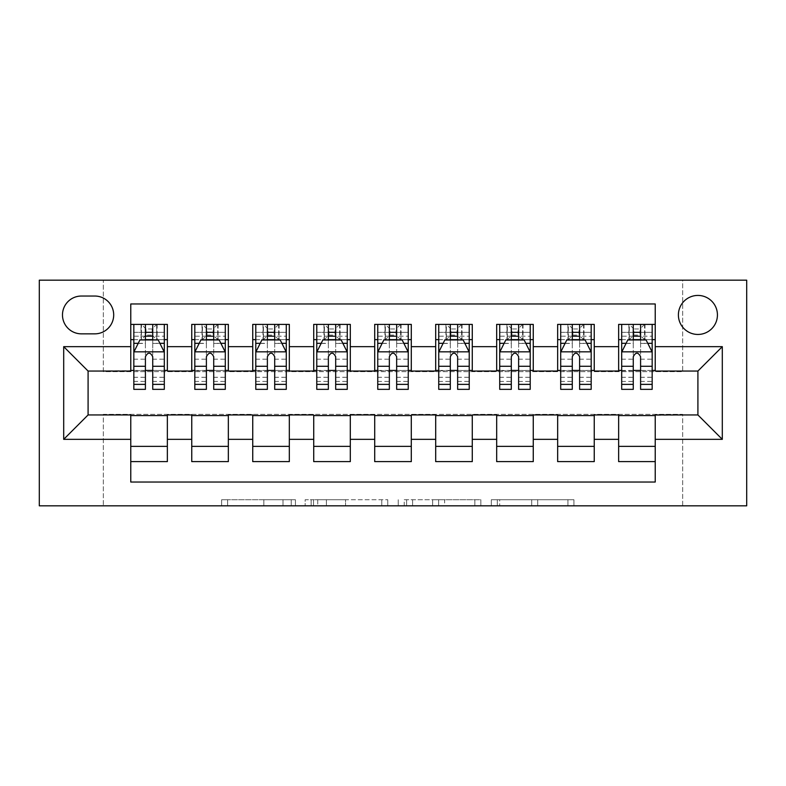 <?xml version="1.0" encoding="UTF-8"?>
<svg xmlns="http://www.w3.org/2000/svg" width="786" height="786" viewBox="0 0 786 786"><rect width="100%" height="100%" fill="white"/><g stroke="black" fill="none" stroke-linecap="round" stroke-linejoin="round"><path stroke-width="0.59" stroke-dasharray="3.93 2.95" d="M295.428 505.82L227.645 505.82L295.428 505.82L295.428 499.719L263.85 499.719L263.85 505.82L263.85 499.719L295.428 499.719L295.428 505.82L295.428 499.719L263.85 499.719L263.85 505.82L263.85 499.719L295.428 499.719L227.645 499.719L295.428 499.719M697.909 295.428A19.512 19.512 0 0 0 678.397 314.94A19.512 19.512 0 0 0 697.909 334.453A19.512 19.512 0 0 0 717.431 314.94A19.512 19.512 0 0 0 697.909 295.428M567.934 505.82L497.302 505.82L567.934 505.82L567.934 499.719L537.712 499.719L573.927 499.719L573.927 505.82L573.927 499.719L497.302 499.719L573.927 499.719L573.927 505.82L573.927 499.719L567.934 499.719L567.934 505.82M531.719 505.82L499.7 505.82L531.719 505.82L531.719 499.719L537.712 499.719L531.719 499.719L531.719 505.82L531.719 499.719L499.7 499.719L499.7 505.82L499.7 499.719L531.719 499.719L531.719 505.82M491.319 505.82L497.302 505.82L491.319 505.82L491.319 499.719L497.302 499.719L491.319 499.719L491.319 505.82M221.652 505.82L227.645 505.82L221.652 505.82L221.652 499.719L227.645 499.719L221.652 499.719L221.652 505.82M682.67 505.82L746.7 505.82L746.7 280.18L682.67 280.18L682.67 371.66L103.33 371.66L103.33 280.18L682.67 280.18L682.67 371.66L103.33 371.66L103.33 280.18L39.3 280.18L39.3 505.82L103.33 505.82L103.33 414.34L682.67 414.34L682.67 505.82L103.33 505.82L103.33 414.34L682.67 414.34L682.67 505.82M387.763 505.82L381.78 505.82L387.763 505.82L387.763 499.719L387.763 505.82M311.148 505.82L381.78 505.82L305.155 505.82L311.148 505.82L311.148 499.719L387.763 499.719L305.155 499.719L305.155 505.82L305.155 499.719L311.148 499.719L311.148 505.82M404.22 505.82L480.845 505.82L398.237 505.82L404.22 505.82L404.22 499.719L480.845 499.719L480.845 505.82L480.845 499.719L444.63 499.719L444.63 505.82M618.641 324.392L655.229 324.392L655.229 339.64L618.641 339.64L618.641 324.392M557.657 324.392L594.245 324.392L594.245 339.64L557.657 339.64L557.657 324.392M496.673 324.392L533.262 324.392L533.262 339.64L496.673 339.64L496.673 324.392M435.69 324.392L472.278 324.392L472.278 339.64L435.69 339.64L435.69 324.392M374.706 324.392L411.294 324.392L411.294 339.64L374.706 339.64L374.706 324.392M313.722 324.392L350.31 324.392L350.31 339.64L313.722 339.64L313.722 324.392M252.738 324.392L289.327 324.392L289.327 339.64L252.738 339.64L252.738 324.392M191.755 324.392L228.343 324.392L228.343 339.64L191.755 339.64L191.755 324.392M130.771 461.608L130.771 446.36L167.359 446.36L167.359 461.608L130.771 461.608L130.771 482.034L655.229 482.034L655.229 461.608L618.641 461.608L618.641 446.36L655.229 446.36L655.229 461.608M228.343 461.608L191.755 461.608L191.755 446.36L228.343 446.36L228.343 461.608M289.327 461.608L252.738 461.608L252.738 446.36L289.327 446.36L289.327 461.608M350.31 461.608L313.722 461.608L313.722 446.36L350.31 446.36L350.31 461.608M411.294 461.608L374.706 461.608L374.706 446.36L411.294 446.36L411.294 461.608M472.278 461.608L435.69 461.608L435.69 446.36L472.278 446.36L472.278 461.608M533.262 461.608L496.673 461.608L496.673 446.36L533.262 446.36L533.262 461.608M594.245 461.608L557.657 461.608L557.657 446.36L594.245 446.36L594.245 461.608M618.641 446.36L618.641 415.568L697.909 414.949L697.909 371.051L655.229 371.051L655.229 370.432L594.245 371.051L594.245 339.64M594.245 370.432L533.262 371.051L533.262 339.64M533.262 370.432L472.278 371.051L472.278 339.64M472.278 370.432L411.294 371.051L411.294 339.64M411.294 370.432L350.31 371.051L350.31 339.64M350.31 370.432L289.327 371.051L289.327 339.64M289.327 370.432L228.343 371.051L228.343 339.64M130.771 324.392L167.359 324.392L167.359 339.64L130.771 339.64L130.771 303.966L655.229 303.966L655.229 324.392M557.657 446.36L557.657 415.568L594.245 415.568L594.245 414.949L618.641 414.949L618.641 415.568M496.673 446.36L496.673 415.568L533.262 415.568L533.262 414.949L557.657 414.949L557.657 415.568M435.69 446.36L435.69 415.568L472.278 415.568L472.278 414.949L496.673 414.949L496.673 415.568M374.706 446.36L374.706 415.568L411.294 415.568L411.294 414.949L435.69 414.949L435.69 415.568M313.722 446.36L313.722 415.568L350.31 415.568L350.31 414.949L374.706 414.949L374.706 415.568M252.738 446.36L252.738 415.568L289.327 415.568L289.327 414.949L313.722 414.949L313.722 415.568M191.755 446.36L191.755 415.568L228.343 415.568L228.343 414.949L252.738 414.949L252.738 415.568M228.343 370.432L167.359 371.051L167.359 339.64M130.771 446.36L130.771 415.568L167.359 415.568L167.359 414.949L191.755 414.949L191.755 415.568M167.359 370.432L88.091 371.051L88.091 414.949L130.771 414.949L130.771 415.568M152.73 339.64L145.41 339.64M130.771 370.432L130.771 339.64M133.826 370.432L145.41 370.432M152.73 370.432L164.313 370.432M167.359 446.36L167.359 415.568M194.81 370.432L206.394 370.432M213.713 370.432L225.297 370.432M213.713 339.64L206.394 339.64M191.755 370.432L191.755 339.64M228.343 446.36L228.343 415.568M289.327 446.36L289.327 415.568M252.738 370.432L252.738 339.64M274.697 339.64L267.378 339.64M255.784 370.432L267.378 370.432M274.697 370.432L286.281 370.432M350.31 446.36L350.31 415.568M313.722 370.432L313.722 339.64M335.681 339.64L328.361 339.64M316.768 370.432L328.361 370.432M335.681 370.432L347.265 370.432M411.294 446.36L411.294 415.568M374.706 370.432L374.706 339.64M396.655 339.64L389.345 339.64M377.752 370.432L389.345 370.432M396.655 370.432L408.248 370.432M472.278 446.36L472.278 415.568M435.69 370.432L435.69 339.64M457.639 339.64L450.319 339.64M438.735 370.432L450.319 370.432M457.639 370.432L469.232 370.432M533.262 446.36L533.262 415.568M496.673 370.432L496.673 339.64M518.622 339.64L511.303 339.64M499.719 370.432L511.303 370.432M518.622 370.432L530.216 370.432M594.245 446.36L594.245 415.568M557.657 370.432L557.657 339.64M579.606 339.64L572.287 339.64M560.703 370.432L572.287 370.432M579.606 370.432L591.19 370.432M655.229 446.36L655.229 415.568M618.641 370.432L618.641 339.64M655.229 370.432L655.229 339.64M640.59 339.64L633.27 339.64M621.687 370.432L633.27 370.432M640.59 370.432L652.174 370.432M81.38 296.037A18.903 18.903 0 0 0 62.477 314.94A18.903 18.903 0 0 0 81.38 333.844L94.792 333.844A18.903 18.903 0 0 0 113.695 314.94A18.903 18.903 0 0 0 94.792 296.037L81.38 296.037M317.731 505.82L326.406 505.82L317.731 505.82L317.731 499.719L313.535 499.719L313.535 505.82L313.535 499.719L326.406 499.719L317.731 499.719L317.731 505.82M326.406 505.82L345.565 505.82L326.406 505.82L326.406 499.719L345.565 499.719L345.565 505.82L345.565 499.719L326.406 499.719L326.406 505.82M404.22 499.719L438.647 499.719L438.647 505.82L438.647 499.719L432.654 499.719L438.647 499.719L438.647 505.82L438.647 499.719L444.63 499.719M406.617 499.719L406.617 505.82L406.617 499.719M398.237 499.719L398.237 505.82L398.237 499.719M145.41 324.392L133.826 324.392L133.826 339.64L133.826 332.321L145.41 332.321L145.41 324.392L164.313 324.392L164.313 339.64L164.313 336.202L152.73 336.202M133.826 352.138L133.826 381.416L133.826 352.138L139.918 339.945L158.212 339.945L164.313 352.138L164.313 381.416L164.313 352.138M133.826 389.345L133.826 332.321L164.313 332.321L164.313 336.202M164.313 389.345L164.313 332.321L152.73 332.321L152.73 324.392L152.73 389.345M133.826 339.64L156.689 339.64L156.689 324.392L164.313 324.392M152.12 328.97L152.12 335.062L146.019 335.062L146.019 328.97L152.12 328.97L156.689 324.392L156.689 339.64L156.689 324.392L141.451 324.392L141.451 339.64L141.008 324.392L141.008 339.64M133.826 324.392L141.008 324.392M145.41 332.321L145.41 343.423L133.826 343.423M138.248 343.305L145.41 343.305L145.41 339.945M152.73 339.945L152.73 343.305L159.892 343.305M145.41 389.345L145.41 343.423M145.41 343.305L145.41 356.716C147.847 352.099 150.283 352.099 152.73 356.716L152.73 343.305M152.12 335.062L156.689 339.64L164.313 339.64M146.019 335.062L141.451 339.64M146.019 328.97L141.451 324.392M206.394 324.392L194.81 324.392L194.81 339.64L194.81 332.321L206.394 332.321L206.394 324.392L225.297 324.392L225.297 339.64L225.297 336.202L213.713 336.202M194.81 352.138L194.81 381.416L194.81 352.138L200.902 339.945L219.196 339.945L225.297 352.138L225.297 381.416L225.297 352.138M194.81 389.345L194.81 332.321L225.297 332.321L225.297 336.202M225.297 389.345L225.297 332.321L213.713 332.321L213.713 324.392M194.81 339.64L217.673 339.64L217.673 324.392L225.297 324.392M218.115 324.392L218.115 339.64L217.673 324.392L202.424 324.392L202.424 339.64L201.992 324.392L201.992 339.64M194.81 324.392L201.992 324.392M206.394 332.321L206.394 343.423L194.81 343.423M225.297 343.423L213.713 343.423L213.713 332.321M199.231 343.305L206.394 343.305L206.394 339.945M213.713 339.945L213.713 343.305L220.876 343.305M206.394 389.345L206.394 343.423M213.713 343.423L213.713 389.345M206.394 343.305L206.394 356.716C208.83 352.099 211.267 352.099 213.713 356.716L213.713 343.305M218.115 339.64L225.297 339.64M207.003 335.062L207.003 328.97L213.104 328.97L213.104 335.062L207.003 335.062L202.424 339.64M217.673 339.64L213.104 335.062M207.003 328.97L202.424 324.392M217.673 324.392L213.104 328.97M267.378 324.392L255.784 324.392L255.784 339.64L255.784 332.321L267.378 332.321L267.378 324.392L286.281 324.392L286.281 339.64L286.281 336.202L274.697 336.202M255.784 352.138L255.784 381.416L255.784 352.138L261.885 339.945L280.18 339.945L286.281 352.138L286.281 381.416L286.281 352.138M255.784 389.345L255.784 332.321L286.281 332.321L286.281 336.202M286.281 389.345L286.281 332.321L274.697 332.321L274.697 324.392M255.784 339.64L278.657 339.64L278.657 324.392L286.281 324.392M279.099 324.392L279.099 339.64L278.657 324.392L263.408 324.392L263.408 339.64L262.966 324.392L262.966 339.64M255.784 324.392L262.966 324.392M267.378 332.321L267.378 343.423L255.784 343.423M286.281 343.423L274.697 343.423L274.697 332.321M260.205 343.305L267.378 343.305L267.378 339.945M274.697 339.945L274.697 343.305L281.86 343.305M267.378 389.345L267.378 343.423M274.697 343.423L274.697 389.345M267.378 343.305L267.378 356.716C269.804 352.099 272.251 352.099 274.697 356.716L274.697 343.305M279.099 339.64L286.281 339.64M267.987 335.062L267.987 328.97L274.088 328.97L274.088 335.062L267.987 335.062L263.408 339.64M278.657 339.64L274.088 335.062M267.987 328.97L263.408 324.392M278.657 324.392L274.088 328.97M328.361 324.392L316.768 324.392L316.768 339.64L316.768 332.321L328.361 332.321L328.361 324.392L347.265 324.392L347.265 339.64L347.265 336.202L335.681 336.202M316.768 352.138L316.768 381.416L316.768 352.138L322.869 339.945L341.163 339.945L347.265 352.138L347.265 381.416L347.265 352.138M316.768 389.345L316.768 332.321L347.265 332.321L347.265 336.202M347.265 389.345L347.265 332.321L335.681 332.321L335.681 324.392M316.768 339.64L339.64 339.64L339.64 324.392L347.265 324.392M340.083 324.392L340.083 339.64L339.64 324.392L324.392 324.392L324.392 339.64L323.95 324.392L323.95 339.64M316.768 324.392L323.95 324.392M328.361 332.321L328.361 343.423L316.768 343.423M347.265 343.423L335.681 343.423L335.681 332.321M321.189 343.305L328.361 343.305L328.361 339.945M335.681 339.945L335.681 343.305L342.843 343.305M328.361 389.345L328.361 343.423M335.681 343.423L335.681 389.345M328.361 343.305L328.361 356.716C330.788 352.099 333.235 352.099 335.681 356.716L335.681 343.305M340.083 339.64L347.265 339.64M328.97 335.062L328.97 328.97L335.062 328.97L335.062 335.062L328.97 335.062L324.392 339.64M339.64 339.64L335.062 335.062M328.97 328.97L324.392 324.392M339.64 324.392L335.062 328.97M389.345 324.392L377.752 324.392L377.752 339.64L377.752 332.321L389.345 332.321L389.345 324.392L408.248 324.392L408.248 339.64L408.248 336.202L396.655 336.202M377.752 352.138L377.752 381.416L377.752 352.138L383.853 339.945L402.147 339.945L408.248 352.138L408.248 381.416L408.248 352.138M377.752 389.345L377.752 332.321L408.248 332.321L408.248 336.202M408.248 389.345L408.248 332.321L396.655 332.321L396.655 324.392M377.752 339.64L400.624 339.64L400.624 324.392L408.248 324.392M401.066 324.392L401.066 339.64L400.624 324.392L385.376 324.392L385.376 339.64L384.934 324.392L384.934 339.64M377.752 324.392L384.934 324.392M389.345 332.321L389.345 343.423L377.752 343.423M408.248 343.423L396.655 343.423L396.655 332.321M382.173 343.305L389.345 343.305L389.345 339.945M396.655 339.945L396.655 343.305L403.827 343.305M389.345 389.345L389.345 343.423M396.655 343.423L396.655 389.345M389.345 343.305L389.345 356.716C391.772 352.099 394.218 352.099 396.655 356.716L396.655 343.305M401.066 339.64L408.248 339.64M389.954 335.062L389.954 328.97L396.046 328.97L396.046 335.062L389.954 335.062L385.376 339.64M400.624 339.64L396.046 335.062M389.954 328.97L385.376 324.392M400.624 324.392L396.046 328.97M450.319 324.392L438.735 324.392L438.735 339.64L438.735 332.321L450.319 332.321L450.319 324.392L469.232 324.392L469.232 339.64L469.232 336.202L457.639 336.202M438.735 352.138L438.735 381.416L438.735 352.138L444.837 339.945L463.131 339.945L469.232 352.138L469.232 381.416L469.232 352.138M438.735 389.345L438.735 332.321L469.232 332.321L469.232 336.202M469.232 389.345L469.232 332.321L457.639 332.321L457.639 324.392M438.735 339.64L461.608 339.64L461.608 324.392L469.232 324.392M462.05 324.392L462.05 339.64L461.608 324.392L446.36 324.392L446.36 339.64L445.917 324.392L445.917 339.64M438.735 324.392L445.917 324.392M450.319 332.321L450.319 343.423L438.735 343.423M469.232 343.423L457.639 343.423L457.639 332.321M443.157 343.305L450.319 343.305L450.319 339.945M457.639 339.945L457.639 343.305L464.811 343.305M450.319 389.345L450.319 343.423M457.639 343.423L457.639 389.345M450.319 343.305L450.319 356.716C452.756 352.099 455.192 352.099 457.639 356.716L457.639 343.305M462.05 339.64L469.232 339.64M450.938 335.062L450.938 328.97L457.03 328.97L457.03 335.062L450.938 335.062L446.36 339.64M461.608 339.64L457.03 335.062M450.938 328.97L446.36 324.392M461.608 324.392L457.03 328.97M511.303 324.392L499.719 324.392L499.719 339.64L499.719 332.321L511.303 332.321L511.303 324.392L530.216 324.392L530.216 339.64L530.216 336.202L518.622 336.202M499.719 352.138L499.719 381.416L499.719 352.138L505.82 339.945L524.115 339.945L530.216 352.138L530.216 381.416L530.216 352.138M499.719 389.345L499.719 332.321L530.216 332.321L530.216 336.202M530.216 389.345L530.216 332.321L518.622 332.321L518.622 324.392M499.719 339.64L522.592 339.64L522.592 324.392L530.216 324.392M523.034 324.392L523.034 339.64L522.592 324.392L507.343 324.392L507.343 339.64L506.901 324.392L506.901 339.64M499.719 324.392L506.901 324.392M511.303 332.321L511.303 343.423L499.719 343.423M530.216 343.423L518.622 343.423L518.622 332.321M504.14 343.305L511.303 343.305L511.303 339.945M518.622 339.945L518.622 343.305L525.795 343.305M511.303 389.345L511.303 343.423M518.622 343.423L518.622 389.345M511.303 343.305L511.303 356.716C513.739 352.099 516.176 352.099 518.622 356.716L518.622 343.305M523.034 339.64L530.216 339.64M511.912 335.062L511.912 328.97L518.013 328.97L518.013 335.062L511.912 335.062L507.343 339.64M522.592 339.64L518.013 335.062M511.912 328.97L507.343 324.392M522.592 324.392L518.013 328.97M572.287 324.392L560.703 324.392L560.703 339.64L560.703 332.321L572.287 332.321L572.287 324.392L591.19 324.392L591.19 339.64L591.19 336.202L579.606 336.202M560.703 352.138L560.703 381.416L560.703 352.138L566.804 339.945L585.098 339.945L591.19 352.138L591.19 381.416L591.19 352.138M560.703 389.345L560.703 332.321L591.19 332.321L591.19 336.202M591.19 389.345L591.19 332.321L579.606 332.321L579.606 324.392M560.703 339.64L583.576 339.64L583.576 324.392L591.19 324.392M584.008 324.392L584.008 339.64L583.576 324.392L568.327 324.392L568.327 339.64L567.885 324.392L567.885 339.64M560.703 324.392L567.885 324.392M572.287 332.321L572.287 343.423L560.703 343.423M591.19 343.423L579.606 343.423L579.606 332.321M565.124 343.305L572.287 343.305L572.287 339.945M579.606 339.945L579.606 343.305L586.769 343.305M572.287 389.345L572.287 343.423M579.606 343.423L579.606 389.345M572.287 343.305L572.287 356.716C574.723 352.099 577.16 352.099 579.606 356.716L579.606 343.305M584.008 339.64L591.19 339.64M572.896 335.062L572.896 328.97L578.997 328.97L578.997 335.062L572.896 335.062L568.327 339.64M583.576 339.64L578.997 335.062M572.896 328.97L568.327 324.392M583.576 324.392L578.997 328.97M633.27 324.392L621.687 324.392L621.687 339.64L621.687 332.321L633.27 332.321L633.27 324.392L652.174 324.392L652.174 339.64L652.174 336.202L640.59 336.202M621.687 352.138L621.687 381.416L621.687 352.138L627.788 339.945L646.082 339.945L652.174 352.138L652.174 381.416L652.174 352.138M621.687 389.345L621.687 332.321L652.174 332.321L652.174 336.202M652.174 389.345L652.174 332.321L640.59 332.321L640.59 324.392M621.687 339.64L644.549 339.64L644.549 324.392L652.174 324.392M644.992 324.392L644.992 339.64L644.549 324.392L629.311 324.392L629.311 339.64L628.869 324.392L628.869 339.64M621.687 324.392L628.869 324.392M633.27 332.321L633.27 343.423L621.687 343.423M652.174 343.423L640.59 343.423L640.59 332.321M626.108 343.305L633.27 343.305L633.27 339.945M640.59 339.945L640.59 343.305L647.752 343.305M633.27 389.345L633.27 343.423M640.59 343.423L640.59 389.345M633.27 343.305L633.27 356.716C635.707 352.099 638.144 352.099 640.59 356.716L640.59 343.305M644.992 339.64L652.174 339.64M633.88 335.062L633.88 328.97L639.981 328.97L639.981 335.062L633.88 335.062L629.311 339.64M644.549 339.64L639.981 335.062M633.88 328.97L629.311 324.392M644.549 324.392L639.981 328.97M291.242 499.719L291.242 505.82L291.242 499.719M283.009 499.719L283.009 505.82L283.009 499.719M227.645 499.719L227.645 505.82L227.645 499.719M381.78 499.719L381.78 505.82L381.78 499.719M474.852 499.719L474.852 505.82L474.852 499.719M432.654 499.719L432.654 505.82L432.654 499.719M412.601 499.719L412.601 505.82L412.601 499.719M537.712 499.719L537.712 505.82L537.712 499.719M497.302 499.719L497.302 505.82L497.302 499.719M133.974 351.833L164.166 351.833M164.313 343.423L152.73 343.423M133.826 377.29L145.41 377.29M152.73 377.29L164.313 377.29M133.826 359.192L145.41 359.192M152.73 359.192L164.313 359.192M145.41 336.202L133.826 336.202M157.131 324.392L157.131 339.64M194.957 351.833L225.15 351.833M194.81 377.29L206.394 377.29M213.713 377.29L225.297 377.29M194.81 359.192L206.394 359.192M213.713 359.192L225.297 359.192M206.394 336.202L194.81 336.202M255.941 351.833L286.124 351.833M255.784 377.29L267.378 377.29M274.697 377.29L286.281 377.29M255.784 359.192L267.378 359.192M274.697 359.192L286.281 359.192M267.378 336.202L255.784 336.202M316.925 351.833L347.107 351.833M316.768 377.29L328.361 377.29M335.681 377.29L347.265 377.29M316.768 359.192L328.361 359.192M335.681 359.192L347.265 359.192M328.361 336.202L316.768 336.202M377.909 351.833L408.091 351.833M377.752 377.29L389.345 377.29M396.655 377.29L408.248 377.29M377.752 359.192L389.345 359.192M396.655 359.192L408.248 359.192M389.345 336.202L377.752 336.202M438.893 351.833L469.075 351.833M438.735 377.29L450.319 377.29M457.639 377.29L469.232 377.29M438.735 359.192L450.319 359.192M457.639 359.192L469.232 359.192M450.319 336.202L438.735 336.202M499.876 351.833L530.059 351.833M499.719 377.29L511.303 377.29M518.622 377.29L530.216 377.29M499.719 359.192L511.303 359.192M518.622 359.192L530.216 359.192M511.303 336.202L499.719 336.202M560.85 351.833L591.043 351.833M560.703 377.29L572.287 377.29M579.606 377.29L591.19 377.29M560.703 359.192L572.287 359.192M579.606 359.192L591.19 359.192M572.287 336.202L560.703 336.202M621.834 351.833L652.026 351.833M621.687 377.29L633.27 377.29M640.59 377.29L652.174 377.29M621.687 359.192L633.27 359.192M640.59 359.192L652.174 359.192M633.27 336.202L621.687 336.202M133.826 381.416L145.41 381.416M152.73 381.416L164.313 381.416M194.81 381.416L206.394 381.416M213.713 381.416L225.297 381.416M255.784 381.416L267.378 381.416M274.697 381.416L286.281 381.416M316.768 381.416L328.361 381.416M335.681 381.416L347.265 381.416M377.752 381.416L389.345 381.416M396.655 381.416L408.248 381.416M438.735 381.416L450.319 381.416M457.639 381.416L469.232 381.416M499.719 381.416L511.303 381.416M518.622 381.416L530.216 381.416M560.703 381.416L572.287 381.416M579.606 381.416L591.19 381.416M621.687 381.416L633.27 381.416M640.59 381.416L652.174 381.416"/><path stroke-width="1.18" d="M697.909 295.428A19.512 19.512 0 0 0 678.397 314.94A19.512 19.512 0 0 0 697.909 334.453A19.512 19.512 0 0 0 717.431 314.94A19.512 19.512 0 0 0 697.909 295.428M39.3 505.82L746.7 505.82L746.7 280.18L39.3 280.18L39.3 505.82M655.229 324.392L618.641 324.392L618.641 346.655L594.245 346.655L594.245 371.051L618.641 371.051L618.641 346.655M594.245 346.655L594.245 324.392L557.657 324.392L557.657 346.655L533.262 346.655L533.262 371.051L557.657 371.051L557.657 346.655M533.262 346.655L533.262 324.392L496.673 324.392L496.673 346.655L472.278 346.655L472.278 371.051L496.673 371.051L496.673 346.655M472.278 346.655L472.278 324.392L435.69 324.392L435.69 346.655L411.294 346.655L411.294 371.051L435.69 371.051L435.69 346.655M411.294 346.655L411.294 324.392L374.706 324.392L374.706 346.655L350.31 346.655L350.31 371.051L374.706 371.051L374.706 346.655M350.31 346.655L350.31 324.392L313.722 324.392L313.722 346.655L289.327 346.655L289.327 371.051L313.722 371.051L313.722 346.655M289.327 346.655L289.327 324.392L252.738 324.392L252.738 346.655L228.343 346.655L228.343 371.051L252.738 371.051L252.738 346.655M228.343 346.655L228.343 324.392L191.755 324.392L191.755 371.051L167.359 371.051L167.359 324.392L130.771 324.392M130.771 461.608L167.359 461.608L167.359 414.949L191.755 414.949L191.755 461.608L228.343 461.608L228.343 414.949L252.738 414.949L252.738 439.345L228.343 439.345M252.738 439.345L252.738 461.608L289.327 461.608L289.327 414.949L313.722 414.949L313.722 439.345L289.327 439.345M313.722 439.345L313.722 461.608L350.31 461.608L350.31 414.949L374.706 414.949L374.706 439.345L350.31 439.345M374.706 439.345L374.706 461.608L411.294 461.608L411.294 414.949L435.69 414.949L435.69 439.345L411.294 439.345M435.69 439.345L435.69 461.608L472.278 461.608L472.278 414.949L496.673 414.949L496.673 439.345L472.278 439.345M496.673 439.345L496.673 461.608L533.262 461.608L533.262 414.949L557.657 414.949L557.657 439.345L533.262 439.345M557.657 439.345L557.657 461.608L594.245 461.608L594.245 414.949L618.641 414.949L618.641 439.345L594.245 439.345M81.38 333.844L94.792 333.844A18.903 18.903 0 0 0 113.695 314.94A18.903 18.903 0 0 0 94.792 296.037L81.38 296.037A18.903 18.903 0 0 0 62.477 314.94A18.903 18.903 0 0 0 81.38 333.844M655.229 346.655L655.229 303.966L130.771 303.966L130.771 371.051L88.091 371.051L88.091 414.949L130.771 414.949L130.771 482.034L655.229 482.034L655.229 414.949L697.909 414.949L697.909 371.051L655.229 371.051L655.229 346.655L722.305 346.655L722.305 439.345L655.229 439.345M130.771 439.345L63.695 439.345L63.695 346.655L130.771 346.655M618.641 439.345L618.641 461.608L655.229 461.608M130.771 339.64L133.826 339.64M145.41 339.64L152.73 339.64M164.313 339.64L167.359 339.64M130.771 370.432L133.826 370.432M145.41 370.432L152.73 370.432M164.313 370.432L167.359 370.432M130.771 415.568L167.359 415.568M130.771 446.36L167.359 446.36M191.755 370.432L194.81 370.432M206.394 370.432L213.713 370.432M225.297 370.432L228.343 370.432M191.755 339.64L194.81 339.64M206.394 339.64L213.713 339.64M225.297 339.64L228.343 339.64M191.755 415.568L228.343 415.568M191.755 446.36L228.343 446.36M252.738 415.568L289.327 415.568M252.738 446.36L289.327 446.36M252.738 339.64L255.784 339.64M267.378 339.64L274.697 339.64M286.281 339.64L289.327 339.64M252.738 370.432L255.784 370.432M267.378 370.432L274.697 370.432M286.281 370.432L289.327 370.432M313.722 415.568L350.31 415.568M313.722 446.36L350.31 446.36M313.722 339.64L316.768 339.64M328.361 339.64L335.681 339.64M347.265 339.64L350.31 339.64M313.722 370.432L316.768 370.432M328.361 370.432L335.681 370.432M347.265 370.432L350.31 370.432M374.706 415.568L411.294 415.568M374.706 446.36L411.294 446.36M374.706 339.64L377.752 339.64M389.345 339.64L396.655 339.64M408.248 339.64L411.294 339.64M374.706 370.432L377.752 370.432M389.345 370.432L396.655 370.432M408.248 370.432L411.294 370.432M435.69 415.568L472.278 415.568M435.69 446.36L472.278 446.36M435.69 339.64L438.735 339.64M450.319 339.64L457.639 339.64M469.232 339.64L472.278 339.64M435.69 370.432L438.735 370.432M450.319 370.432L457.639 370.432M469.232 370.432L472.278 370.432M496.673 415.568L533.262 415.568M496.673 446.36L533.262 446.36M496.673 339.64L499.719 339.64M511.303 339.64L518.622 339.64M530.216 339.64L533.262 339.64M496.673 370.432L499.719 370.432M511.303 370.432L518.622 370.432M530.216 370.432L533.262 370.432M557.657 415.568L594.245 415.568M557.657 446.36L594.245 446.36M557.657 339.64L560.703 339.64M572.287 339.64L579.606 339.64M591.19 339.64L594.245 339.64M557.657 370.432L560.703 370.432M572.287 370.432L579.606 370.432M591.19 370.432L594.245 370.432M618.641 415.568L655.229 415.568M618.641 446.36L655.229 446.36M618.641 339.64L621.687 339.64M633.27 339.64L640.59 339.64M652.174 339.64L655.229 339.64M618.641 370.432L621.687 370.432M633.27 370.432L640.59 370.432M652.174 370.432L655.229 370.432M88.091 371.051L63.695 346.655M88.091 414.949L63.695 439.345M722.305 346.655L697.909 371.051M722.305 439.345L697.909 414.949M152.73 332.321L145.41 332.321M164.313 384.374L152.73 384.374L152.73 389.345L164.313 389.345L164.313 352.138L158.212 339.945L139.918 339.945L133.826 352.138L133.826 389.345L145.41 389.345L145.41 384.374L133.826 384.374M133.826 352.138L133.826 324.392M164.313 352.138L164.313 324.392M145.41 339.945L145.41 324.392M152.73 324.392L152.73 339.945M152.73 384.374L152.73 356.716C150.293 352.02 147.856 352.02 145.41 356.716L145.41 384.374M213.713 332.321L206.394 332.321M225.297 384.374L213.713 384.374L213.713 389.345L225.297 389.345L225.297 352.138L219.196 339.945L200.902 339.945L194.81 352.138L194.81 389.345L206.394 389.345L206.394 384.374L194.81 384.374M194.81 352.138L194.81 324.392M225.297 352.138L225.297 324.392M206.394 339.945L206.394 324.392M213.713 324.392L213.713 339.945M213.713 384.374L213.713 356.716C211.277 352.02 208.84 352.02 206.394 356.716L206.394 384.374M274.697 332.321L267.378 332.321M286.281 384.374L274.697 384.374L274.697 389.345L286.281 389.345L286.281 352.138L280.18 339.945L261.885 339.945L255.784 352.138L255.784 389.345L267.378 389.345L267.378 384.374L255.784 384.374M255.784 352.138L255.784 324.392M286.281 352.138L286.281 324.392M267.378 339.945L267.378 324.392M274.697 324.392L274.697 339.945M274.697 384.374L274.697 356.716C272.261 352.02 269.814 352.02 267.378 356.716L267.378 384.374M335.681 332.321L328.361 332.321M347.265 384.374L335.681 384.374L335.681 389.345L347.265 389.345L347.265 352.138L341.163 339.945L322.869 339.945L316.768 352.138L316.768 389.345L328.361 389.345L328.361 384.374L316.768 384.374M316.768 352.138L316.768 324.392M347.265 352.138L347.265 324.392M328.361 339.945L328.361 324.392M335.681 324.392L335.681 339.945M335.681 384.374L335.681 356.716C333.244 352.02 330.798 352.02 328.361 356.716L328.361 384.374M396.655 332.321L389.345 332.321M408.248 384.374L396.655 384.374L396.655 389.345L408.248 389.345L408.248 352.138L402.147 339.945L383.853 339.945L377.752 352.138L377.752 389.345L389.345 389.345L389.345 384.374L377.752 384.374M377.752 352.138L377.752 324.392M408.248 352.138L408.248 324.392M389.345 339.945L389.345 324.392M396.655 324.392L396.655 339.945M396.655 384.374L396.655 356.716C394.218 352.02 391.782 352.02 389.345 356.716L389.345 384.374M457.639 332.321L450.319 332.321M469.232 384.374L457.639 384.374L457.639 389.345L469.232 389.345L469.232 352.138L463.131 339.945L444.837 339.945L438.735 352.138L438.735 389.345L450.319 389.345L450.319 384.374L438.735 384.374M438.735 352.138L438.735 324.392M469.232 352.138L469.232 324.392M450.319 339.945L450.319 324.392M457.639 324.392L457.639 339.945M457.639 384.374L457.639 356.716C455.202 352.02 452.765 352.02 450.319 356.716L450.319 384.374M518.622 332.321L511.303 332.321M530.216 384.374L518.622 384.374L518.622 389.345L530.216 389.345L530.216 352.138L524.115 339.945L505.82 339.945L499.719 352.138L499.719 389.345L511.303 389.345L511.303 384.374L499.719 384.374M499.719 352.138L499.719 324.392M530.216 352.138L530.216 324.392M511.303 339.945L511.303 324.392M518.622 324.392L518.622 339.945M518.622 384.374L518.622 356.716C516.186 352.02 513.749 352.02 511.303 356.716L511.303 384.374M579.606 332.321L572.287 332.321M591.19 384.374L579.606 384.374L579.606 389.345L591.19 389.345L591.19 352.138L585.098 339.945L566.804 339.945L560.703 352.138L560.703 389.345L572.287 389.345L572.287 384.374L560.703 384.374M560.703 352.138L560.703 324.392M591.19 352.138L591.19 324.392M572.287 339.945L572.287 324.392M579.606 324.392L579.606 339.945M579.606 384.374L579.606 356.716C577.17 352.02 574.733 352.02 572.287 356.716L572.287 384.374M640.59 332.321L633.27 332.321M652.174 384.374L640.59 384.374L640.59 389.345L652.174 389.345L652.174 352.138L646.082 339.945L627.788 339.945L621.687 352.138L621.687 389.345L633.27 389.345L633.27 384.374L621.687 384.374M621.687 352.138L621.687 324.392M652.174 352.138L652.174 324.392M633.27 339.945L633.27 324.392M640.59 324.392L640.59 339.945M640.59 384.374L640.59 356.716C638.153 352.02 635.717 352.02 633.27 356.716L633.27 384.374M191.755 439.345L167.359 439.345M191.755 346.655L167.359 346.655M164.166 351.833L133.974 351.833M133.826 343.305L138.248 343.305M159.892 343.305L164.313 343.305M145.41 366.276L133.826 366.276M164.313 366.276L152.73 366.276M152.73 336.202L145.41 336.202M225.15 351.833L194.957 351.833M194.81 343.305L199.231 343.305M220.876 343.305L225.297 343.305M206.394 366.276L194.81 366.276M225.297 366.276L213.713 366.276M213.713 336.202L206.394 336.202M286.124 351.833L255.941 351.833M255.784 343.305L260.205 343.305M281.86 343.305L286.281 343.305M267.378 366.276L255.784 366.276M286.281 366.276L274.697 366.276M274.697 336.202L267.378 336.202M347.107 351.833L316.925 351.833M316.768 343.305L321.189 343.305M342.843 343.305L347.265 343.305M328.361 366.276L316.768 366.276M347.265 366.276L335.681 366.276M335.681 336.202L328.361 336.202M408.091 351.833L377.909 351.833M377.752 343.305L382.173 343.305M403.827 343.305L408.248 343.305M389.345 366.276L377.752 366.276M408.248 366.276L396.655 366.276M396.655 336.202L389.345 336.202M469.075 351.833L438.893 351.833M438.735 343.305L443.157 343.305M464.811 343.305L469.232 343.305M450.319 366.276L438.735 366.276M469.232 366.276L457.639 366.276M457.639 336.202L450.319 336.202M530.059 351.833L499.876 351.833M499.719 343.305L504.14 343.305M525.795 343.305L530.216 343.305M511.303 366.276L499.719 366.276M530.216 366.276L518.622 366.276M518.622 336.202L511.303 336.202M591.043 351.833L560.85 351.833M560.703 343.305L565.124 343.305M586.769 343.305L591.19 343.305M572.287 366.276L560.703 366.276M591.19 366.276L579.606 366.276M579.606 336.202L572.287 336.202M652.026 351.833L621.834 351.833M621.687 343.305L626.108 343.305M647.752 343.305L652.174 343.305M633.27 366.276L621.687 366.276M652.174 366.276L640.59 366.276M640.59 336.202L633.27 336.202"/></g></svg>
